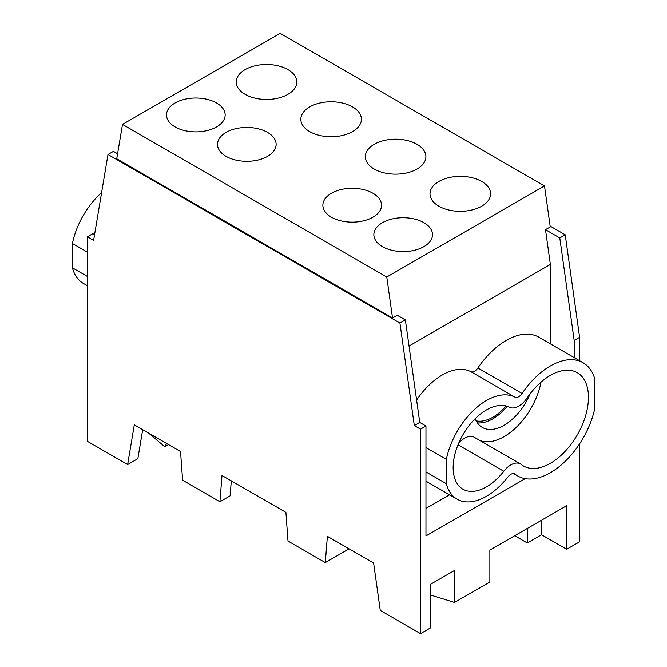 <?xml version="1.0" encoding="UTF-8"?>
<svg xmlns="http://www.w3.org/2000/svg" width="667" height="667" viewBox="0 0 667 667"><rect width="100%" height="100%" fill="white"/><g stroke="black" fill="none" stroke-linecap="round" stroke-linejoin="round"><path stroke-width="1" d="M550.142 226.08L565.232 234.792L559.788 237.936L545.506 229.681L550.258 226.938L544.505 185.935L386.777 276.997L122.495 124.412L116.742 158.779L392.529 318.001L386.777 276.997M579.615 360.722L579.615 337.302L565.232 234.792M527.272 528.464L527.272 542.98L541.554 534.742L566.7 549.258L579.615 541.804L579.615 443.822M87.385 276.455L72.428 267.826L72.428 243.497L87.385 252.134M101.601 192.63A58.654 33.859 120 0 0 72.428 243.497M72.428 267.826A58.654 33.859 120 0 0 83.217 283.3L87.385 285.701M566.7 549.258L566.7 505.703L489.87 550.058L489.87 582.049L454.519 602.459L454.519 570.468L430.724 584.2L430.724 627.764L420.527 633.65L380.265 610.405L373.612 563.006L327.38 536.318L325.296 562.589L349.099 548.849M231.307 480.849L230.115 495.864L219.918 501.751L222.003 475.479L285.91 512.373L287.994 541.054L325.296 562.589M579.615 337.302L574.179 340.445L559.788 237.936M219.918 501.751L182.608 480.207L180.532 451.534L134.3 424.837L127.647 464.557L137.844 458.671L142.696 429.69M127.647 464.557L87.385 441.312L87.385 236.818L92.821 233.683L94.556 234.684M525.171 478.648L425.963 535.926L425.963 426.013L420.527 429.156L414.307 425.571L419.751 422.428L425.963 426.013M425.963 508.446L449.575 494.814M583.066 362.723L538.878 337.21A65.383 37.744 -60 0 0 477.88 367.967L522.069 393.48A65.383 37.744 -60 0 1 583.066 362.723A65.383 37.744 -60 0 1 594.572 378.147L594.572 409.513A65.383 37.744 -60 0 1 517.692 475.963A65.383 37.744 -60 0 1 515.016 474.145A7.696 4.444 -60 0 0 514.699 473.929A7.696 4.444 -60 0 0 508.029 476.855A58.654 33.859 -60 0 1 457.145 499.183A58.654 33.859 -60 0 1 446.356 483.708L425.963 471.936M87.385 236.818L93.597 240.403L107.987 154.502L399.925 323.053L414.307 425.571M454.519 602.459L430.724 595.056M392.529 318.001L397.29 315.258L405.361 319.918L419.751 422.428M405.361 319.918L399.925 323.053M107.987 154.502L113.423 151.367L117.575 153.769M420.527 633.65L420.527 429.156M574.179 340.445L574.179 357.587M527.272 542.98L514.699 535.718M541.554 534.742L541.554 520.218M148.658 433.133L164.857 446.79L166.592 443.488M168.584 444.631L164.857 446.79M416.617 400.075A58.654 33.859 -60 0 1 470.802 371.644L514.999 397.157A58.654 33.859 -60 0 0 446.356 459.388L425.963 447.607M550.383 343.847L550.383 264.44L545.506 229.681M446.356 459.388L446.356 483.708M509.388 407.237A19.226 11.106 120 0 0 527.063 398.049A53.844 31.091 120 0 1 577.297 372.711A53.844 31.091 120 0 1 577.305 434.884A53.844 31.091 120 0 1 523.462 465.975A53.844 31.091 120 0 1 521.252 464.474A19.226 11.106 120 0 0 520.468 463.94A19.226 11.106 120 0 0 503.785 471.261A47.115 27.197 120 0 1 462.915 489.194A47.115 27.197 120 0 1 462.598 435.343A47.115 27.197 120 0 1 509.388 407.237M522.069 393.48A7.696 4.444 -60 0 1 514.999 397.157M480.04 440.595A53.844 31.091 120 0 0 541.062 382.091M550.383 264.44L409.029 346.048M477.88 367.967A7.696 4.444 -60 0 1 470.802 371.644M122.495 124.412L280.223 33.35L544.505 185.935M352.535 106.895A30.29 17.484 0 0 0 322.728 102.46A30.29 17.484 0 0 0 301.592 115.374A30.29 17.484 0 0 0 300.834 119.26A30.29 17.484 0 0 0 309.705 131.624A30.29 17.484 0 0 0 342.713 135.409A30.29 17.484 0 0 0 361.406 119.26A30.29 17.484 0 0 0 352.535 106.895M267.55 132.408A29.323 16.933 0 0 0 235.593 128.739A29.323 16.933 0 0 0 217.492 144.38A29.323 16.933 0 0 0 218.276 148.266A29.323 16.933 0 0 0 226.08 156.353A29.323 16.933 0 0 0 258.037 160.022A29.323 16.933 0 0 0 276.138 144.38A29.323 16.933 0 0 0 267.55 132.408M372.936 193.247A29.323 16.933 0 0 0 340.97 189.578A29.323 16.933 0 0 0 322.87 205.219A29.323 16.933 0 0 0 323.653 209.105A29.323 16.933 0 0 0 331.457 217.192A29.323 16.933 0 0 0 363.415 220.86A29.323 16.933 0 0 0 381.524 205.219A29.323 16.933 0 0 0 372.936 193.247M245.114 94.33A30.29 17.484 0 0 0 271.819 99.183A30.29 17.484 0 0 0 296.823 81.966A30.29 17.484 0 0 0 287.952 69.601A30.29 17.484 0 0 0 254.944 65.816A30.29 17.484 0 0 0 236.243 81.966A30.29 17.484 0 0 0 245.114 94.33M438.878 206.203A30.29 17.484 0 0 0 465.583 211.055A30.29 17.484 0 0 0 490.587 193.839A30.29 17.484 0 0 0 481.716 181.474A30.29 17.484 0 0 0 448.708 177.68A30.29 17.484 0 0 0 430.007 193.839A30.29 17.484 0 0 0 438.878 206.203M423.92 222.686A29.323 16.933 0 0 0 382.449 222.686A29.323 16.933 0 0 0 373.862 234.659A29.323 16.933 0 0 0 382.449 246.632A29.323 16.933 0 0 0 414.407 250.3A29.323 16.933 0 0 0 432.516 234.659A29.323 16.933 0 0 0 423.92 222.686M395.623 174.154A30.29 17.484 0 0 0 425.905 156.67A30.29 17.484 0 0 0 416.508 144.014A30.29 17.484 0 0 0 395.623 139.186A30.29 17.484 0 0 0 365.333 156.67A30.29 17.484 0 0 0 395.623 174.154M216.558 102.968A29.323 16.933 0 0 0 201.117 98.291A29.323 16.933 0 0 0 166.5 114.941A29.323 16.933 0 0 0 175.088 126.913A29.323 16.933 0 0 0 207.045 130.582A29.323 16.933 0 0 0 225.154 114.941A29.323 16.933 0 0 0 216.558 102.968M475.162 418.734A43.747 25.254 120 0 0 482.274 427.397A43.747 25.254 120 0 0 504.152 425.229A43.747 25.254 120 0 0 530.215 393.697M477.397 422.895A43.747 25.254 120 0 0 492.93 418.751A43.747 25.254 120 0 0 507.32 406.345M520.468 463.94L474.237 437.244A19.226 11.106 120 0 0 458.696 443.188M506.12 405.978A41.821 24.145 -60 0 1 476.138 420.844M515.016 474.145L514.357 473.762M458.012 444.831L503.785 471.261M457.145 499.183L425.963 481.182M517.692 475.963L513.557 473.578"/></g></svg>
